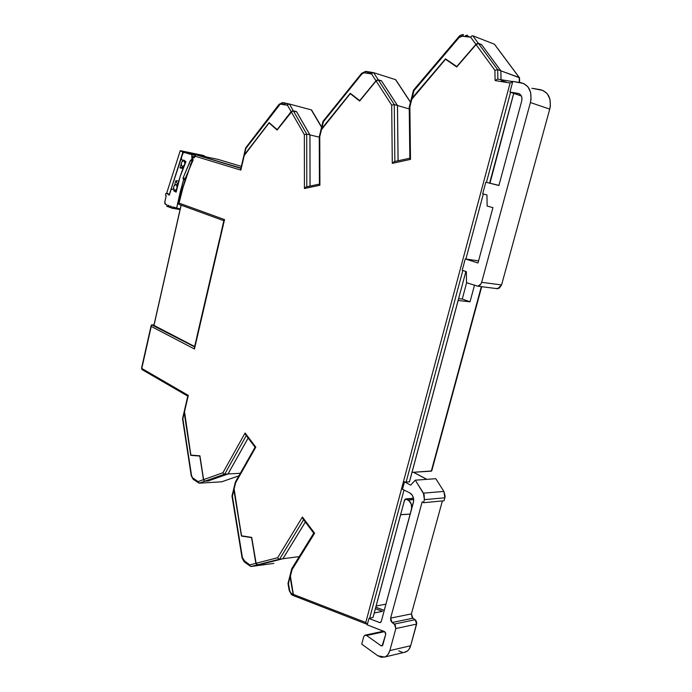 <?xml version="1.0" encoding="UTF-8"?>
<svg xmlns="http://www.w3.org/2000/svg" width="692" height="692" viewBox="0 0 692 692"><rect width="100%" height="100%" fill="white"/><g stroke="black" fill="none" stroke-linecap="round" stroke-linejoin="round"><path stroke-width="1.04" d="M287.976 583.529L290.104 575.199L288.486 583.771L287.976 583.512L288.486 583.771L289.637 590.414L289.204 590.527L291.367 593.528L293.105 594.298L290.13 577.301L293.105 594.298L294.325 595.994L293.105 594.298L291.929 593.84L292.413 595.224L291.367 593.528L291.505 594.679L289.637 590.414L288.486 583.771L290.207 574.767L293.313 594.376L365.774 622.497L510.108 83.014L495.109 80.575L494.892 70.299L476.07 44.582L456.729 66.968L445.518 59.261L411.982 98.601L409.872 106.879L410.494 159.385L392.286 163.355L391.698 105.141L376.102 80.955L359.658 101.049L350.264 93.636L321.607 129.093L319.765 136.687L319.903 185.231L304.419 188.518L304.35 134.637L291.254 111.836L277.085 130.044L269.11 122.925L244.319 155.172L240.833 170.111L195.17 156.254L194.27 157.845L192.29 157.378L193.155 159.939L185.456 178.034L179.064 203.093L224.528 219.606L194.443 349.002L151.245 326.434L141.774 368.429L188.31 395.392L184.323 412.493L190.871 455.094L199.91 455.812L203.621 479.617L222.919 472.748L245.098 432.984L255.806 447.136L235.669 482.687L234 489.555L241.569 535.798L251.715 537.399L256.023 563.297L277.665 557.717L302.421 517.019L314.609 533.221L292.093 569.611L290.251 576.834L293.538 595.103L294.645 596.097L293.313 594.376L365.774 622.497L367.348 624.426L365.774 622.497L510.108 83.014L512.729 81.682L510.108 83.014L495.109 80.575L497.323 79.182L495.109 80.575L494.892 70.299L497.695 69.667L478.527 43.561L476.07 44.582L456.729 66.968L445.518 59.261L410.944 100.279L411.982 98.601L409.872 106.879L409.223 107.018L409.872 106.879L410.494 159.385L409.828 158.407L410.494 159.385L392.286 163.355L394.284 161.599L392.286 163.355L391.698 105.141L394.267 104.561L378.386 80.013L376.102 80.955L359.658 101.049L350.264 93.636L320.803 130.494L321.607 129.093L319.765 136.687L319.263 136.782L319.765 136.687L319.903 185.231L319.436 184.15M384.527 631.606L385.626 632.929L385.686 634.426L382.105 645.896L381.032 645.74L366.587 635.498L384.588 631.632L366.587 635.498L364.84 635.247L363.681 636.796L361.708 644.148L377.789 655.748L381.413 657.313L384.986 656.898L386.577 655.947L387.952 654.546L389.838 650.601C388.861 653.966 387.096 656.12 384.544 657.063L377.789 655.748L361.708 644.148L363.681 636.796L365.004 635.187L366.587 635.498L381.032 645.74L382.667 645.368L381.032 645.74L382.027 645.93L382.832 644.953L385.686 634.426L384.813 631.761L367.227 624.867L384.527 631.606M152.733 324.747L194.668 346.536L152.733 324.747M513.732 93.385L489.651 183.138L498.932 185.37L489.607 183.129L513.715 93.316L489.962 183.224L485.801 182.221L498.897 185.499L521.699 101.015L498.897 185.499L485.801 182.221L482.687 193.829L486.934 194.936L482.687 193.829L485.801 182.221L489.962 183.224L513.741 93.385L521.396 96.024L521.976 98.385L521.699 101.015C522.46 96.897 521.266 94.363 518.109 93.403L509.961 92.019L521.396 96.024L519.13 93.714L509.961 92.019L514.087 93.42M481.321 286.687L431.298 471.157L412.008 472.385L458.147 300.492L470.015 301.807L474.435 285.424L470.015 301.807L462.247 299.03L466.624 282.76L462.247 299.03L470.015 301.807L458.113 300.475L412.008 472.385L431.678 470.941L481.321 286.687M478.553 260.901L465.258 258.903L477.99 262.995L492.929 207.635L487.151 206.069L486.934 194.936L487.151 206.069L492.929 207.635L477.99 262.995L465.258 258.903L462.213 270.261L466.347 271.636L466.538 282.725L477.861 286.177L480.828 284.161L481.667 282.31C480.966 284.524 479.677 285.822 477.791 286.185L466.538 282.725L466.347 271.636L462.213 270.261L465.258 258.903L478.553 260.901M465.889 271.48L409.43 481.84L406.126 482.082L462.827 270.468L406.126 482.082L409.465 481.84L465.889 271.48M465.906 258.998L483.319 193.994L465.906 258.998M486.433 182.377L510.592 92.235L486.433 182.377M194.59 346.874L151.531 324.799L194.59 346.874M373.005 617.532L404.163 501.441L404.846 499.52L405.806 498.993L409.11 500.826L411.186 504.018L411.671 508.084L410.166 514.078L400.616 514.666L373.005 617.532M375.367 608.735L382.468 611.373L374.225 612.982L382.468 611.373L375.367 608.735M411.083 99.752L412.112 98.074L414.006 90.635L413.513 90.176L410.987 100.167L412.112 98.074L445.518 58.872L412.112 98.074L414.006 90.635L458.995 37.653L461.426 36.131L470.655 37.186L475.914 44.366L456.729 66.57L445.518 58.872L456.988 66.666L476.494 43.838L478.371 43.345L481.554 44.573L478.371 43.345L472.809 35.776L494.382 44.184L519.199 77.495L519.311 82.452L519.199 77.495L500.87 70.826L519.536 77.789M320.915 130.001L323.389 121.775L323.017 121.351L320.837 130.373L350.273 93.282L321.728 128.608L323.389 121.775L361.795 74.087L363.854 72.755L371.613 73.992L375.972 80.756L359.658 100.686L350.273 93.282L359.892 100.755L376.474 80.281L378.256 79.814L381.482 80.826L378.256 79.814L373.637 72.677L395.556 79.649L410.442 102.252L395.556 79.649L373.637 72.677L372.547 72.902L373.637 72.677L378.256 79.814L375.972 80.756L371.613 73.992L372.547 72.902L371.613 73.992L366.57 73.11L368.819 71.838M243.783 155.899L245.617 148.01L243.714 156.228L269.119 122.596L277.094 129.707L291.142 111.646L287.474 105.253L280.251 104.094L245.894 148.408L244.423 154.723L269.119 122.596L277.302 129.759L291.591 111.213L293.278 110.763L296.505 111.611L293.278 110.763L289.394 104.025L311.313 109.881L321.572 127.311L311.313 109.881L289.394 104.025L288.33 104.258L289.394 104.025L293.278 110.763L291.142 111.646L287.474 105.253L288.33 104.258L287.474 105.253L283.184 104.302L285.415 103.151M250.997 566.488L257.372 564.862L255.841 563.34L251.568 537.658L255.841 563.34L249.821 564.888L250.141 566.091L251.006 566.488L273.842 563.409L251.006 566.488L250.141 566.091L249.821 564.888L245.66 561.887L246.361 563.392L242.442 557.778L231.976 496.008L232.4 496.147L233.887 489.997L241.43 536.058L251.75 537.641L241.43 536.058L242.477 535.945L241.43 536.058L233.974 487.851L232.4 496.147L242.442 557.778L243.463 560.183L249.821 564.888L255.841 563.34L256.87 564.793L260.728 564.413L282.933 558.747L299.238 556.593L282.933 558.747L305.371 522.028L282.933 558.747L260.728 564.413L282.933 558.747M192.956 455.267L190.741 455.345L184.306 411.065L182.861 418.764L191.546 475.534L192.445 477.696L198.085 481.589L203.465 479.677L204.451 481.07L208.24 480.957L228.031 473.968L240.314 473.293L228.031 473.968L248.151 438.062L228.031 473.968L208.24 480.957L204.936 481.156L203.465 479.677L199.78 456.063L203.465 479.677L198.085 481.589L192.921 478.129L193.12 479.245L191.243 475.75L182.861 418.764L184.228 412.908L190.741 455.345L199.953 456.063L192.956 455.267M410.685 645.731L389.838 650.601L395.85 628.535L416.636 624.089L410.685 645.731L389.838 650.601L395.85 628.535L416.636 624.089L415.157 619.729L394.371 624.08L395.85 628.535L395.175 624.893L392.105 622.541L412.899 618.224L415.157 619.729L394.371 624.08L392.105 622.541L390.634 618.103L411.429 613.891L412.899 618.224L392.105 622.541L390.738 620.603L390.634 618.103L422.163 501.821L423.547 502.703L444.048 500.766L423.547 502.703L424.378 499.659L444.861 497.79L444.048 500.766L444.861 497.79L443.901 491.415L423.426 493.154L424.378 499.659L444.861 497.79L445.12 496.173L443.901 491.415L423.426 493.154L415.304 480.17L435.787 478.708L443.901 491.415L435.787 478.708L415.304 480.17L410.598 485.144L404.483 481.822L406.126 482.082L404.483 481.822L402.493 489.253L409.889 492.955C412.986 494.988 414.153 498.145 413.392 502.418L381.223 621.632L379.718 622.601L380.808 622.376L379.718 622.601L368.948 618.466L379.718 622.601L381.223 621.632L413.643 501.051L413.678 499.633L408.228 500.1L413.669 499.607L412.518 495.576L409.889 492.955L402.493 489.253L404.483 481.822L410.598 485.144L415.304 480.17L424.144 494.65L424.378 499.659L423.547 502.703L422.163 501.821L390.634 618.103L411.429 613.891L442.378 500.922L411.429 613.891L412.095 617.437L415.961 620.516L416.766 622.887L410.685 645.731C409.716 649.027 407.96 651.146 405.417 652.08L404.284 652.348L407.441 650.973L408.808 649.589L410.685 645.731M413.435 472.29L426.756 479.357L413.435 472.29M404.569 500.108L400.616 514.666L410.226 514.13L400.642 514.727L376.128 606.019L385.937 604.168L376.128 606.019L400.642 514.727L410.226 514.13L411.429 509.39C412.173 505.316 411.083 502.236 408.168 500.16L408.228 500.1C411.031 502.046 412.164 505.004 411.619 508.966C412.164 505.004 411.031 502.046 408.228 500.1L406.403 499.079L413.539 498.448L406.403 499.079L408.168 500.16L405.555 498.958L406.403 499.079L404.569 500.108L405.564 498.958L404.206 501.466L405.564 498.958M369.615 618.337L403.998 490.014L369.615 618.337M496.121 288.581L497.704 288.737L501.562 284.948L481.667 282.31L530.401 102.537L549.733 109.128L501.562 284.948L481.667 282.31L530.401 102.537L549.733 109.128C551.697 98.575 548.566 92.088 540.348 89.666L531.845 88.273L542.986 90.444L547.346 93.827L549.958 99.198L550.382 105.738L549.733 109.128L501.562 284.948L499.399 288.088L496.121 288.581M520.989 82.72C529.25 85.151 532.382 91.751 530.401 102.537L531.049 99.077L530.634 92.399L528.022 86.924L523.636 83.498L512.807 81.405L509.961 92.019L512.807 81.405L520.989 82.72M501.389 80.436L507.435 82.573L501.389 80.436M501.06 79.71L500.87 70.826L481.554 44.573L500.87 70.826L501.06 79.71M465.872 35.396L470.404 37.152L465.872 35.396M519.303 77.539L494.382 44.184L472.809 35.776L471.693 36.001L472.809 35.776L478.371 43.345L475.914 44.366L470.655 37.186L471.693 36.001L470.655 37.186L464.661 36.416L467.368 35.084L464.661 36.416L462.273 36.114L463.536 34.626L462.273 36.114L458.995 37.653L458.735 36.849L458.995 37.653L414.006 90.635L413.513 90.159M398.09 160.778L397.502 105.513L409.257 108.964L397.502 105.513L381.482 80.826L397.502 105.513L398.09 160.778M368.075 71.985L372.114 73.266L368.075 71.985M310.059 186.096L309.955 134.897L319.28 137.172L309.955 134.897L296.505 111.611L309.955 134.897L310.059 186.096M285 103.151L288.607 104.111L285 103.151M217.79 159.316L241.344 166.357L217.79 159.316L199.313 155.518L217.954 159.359M240.946 168.052L196.139 154.861L240.946 168.061M199.253 483.172L221.691 481.796L199.253 483.172L204.936 481.156L199.253 483.172L198.085 481.589L199.253 483.172M221.691 481.796L238.887 475.811L222.045 481.701M257.372 564.862L260.728 564.413M373.023 617.446L368.948 618.466L367.227 624.867L368.948 618.466L373.023 617.446M384.242 610.439L375.747 607.291L384.242 610.439M398.67 650.809L402.294 652.331M458.606 298.624L462.247 299.03L458.606 298.624M362.245 73.283L365.679 71.345L361.631 73.335L361.795 74.087L361.631 73.335L323.026 121.299L323.389 121.775L361.795 74.087L366.198 71.388L364.563 72.755L366.57 73.11L369.07 71.881L366.198 71.388M279.663 104.284L282.492 102.572L279.006 104.38L279.101 105.08L279.006 104.38L245.643 147.941L246.231 147.906M245.617 148.01L245.894 148.408L279.101 105.08L283.054 102.624L281.471 103.921L283.184 104.302L285.502 103.169L283.054 102.624M282.924 102.606L282.483 102.572M194.599 479.824L194.391 479.115L194.599 479.824M195.412 480.802L194.954 480.421L195.412 480.802M198.517 482.869L193.12 479.245L191.234 475.707L182.524 418.721L184.228 411.403M243.999 560.684L244.44 561.999L243.999 560.684M321.642 127.017L311.599 110.019M410.486 102.07L395.755 79.753M431.687 470.932L431.869 470.387M519.554 77.867L494.477 44.227M294.013 595.855L291.514 594.679L289.204 590.527L288.002 583.564M289.317 104.008L285.502 103.169M373.403 72.634L369.07 71.881M260.867 564.369L282.89 558.747L305.345 522.002L282.89 558.747L279.568 559.188L303.632 519.718L279.568 559.188L282.89 558.747L257.554 564.819L279.568 559.188L278.495 558.825L279.568 559.188L257.536 564.819L260.867 564.369M233.982 487.782L234 489.555L235.669 482.687L235.358 482.108L234.034 487.549L234 489.555L241.569 535.798L251.715 537.399L256.222 563.928L257.554 564.819L279.568 559.188M255.149 447.248L235.981 481.71M248.134 438.027L227.988 473.968L224.718 474.15L246.274 435.579L224.718 474.15L227.988 473.968L208.353 480.905L205.091 481.096L224.718 474.15L223.68 473.769L224.718 474.15L205.091 481.096L208.353 480.905L227.988 473.968L248.134 438.027M184.383 410.719L190.871 455.094L199.91 455.812L203.621 479.617L204.607 481.009L203.621 479.617L222.919 472.748L223.68 473.769L222.919 472.748L245.098 432.984L245.842 435.008M184.712 410.105L187.809 396.058M187.939 395.755L188.31 395.392L141.774 368.429L151.245 326.434L194.443 349.002L224.528 219.606L179.064 203.093L181.676 191.537L190.516 165.267L193.155 159.939L192.29 157.378L194.141 157.326L192.488 156.998L194.27 157.845L195.698 154.896L195.17 156.254L240.833 170.111L243.627 156.565M240.877 168.355L196.139 154.861L240.877 168.355M319.41 184.21L319.903 185.231L304.419 188.518L304.956 187.8L304.419 188.518L304.35 134.637L306.72 134.101L293.382 110.954L291.254 111.836L304.35 134.637L306.72 134.101L306.798 186.788L306.72 134.101L309.921 134.888L296.574 111.793L309.921 134.888L306.72 134.101L293.382 110.954L296.574 111.793L292.266 111.083L277.085 130.044L269.11 122.925L269.638 123.055L269.11 122.925L244.319 155.172L243.688 157.11M309.921 134.888L310.016 186.105L309.921 134.888M350.991 93.852L350.264 93.636L350.991 93.852M381.577 81.007L378.386 80.013L381.577 81.007L397.459 105.504L394.267 104.561L397.459 105.504L398.047 160.786L397.459 105.504L381.577 81.007M394.855 161.487L394.267 104.561L378.386 80.013L376.102 80.955L391.698 105.141L394.267 104.561L394.855 161.487M409.837 158.269L409.232 107.009L410.944 100.279M409.655 107.286L409.906 158.174M446.695 59.676L445.518 59.261L446.695 59.676M481.667 44.764L478.527 43.561L481.667 44.764L500.835 70.809L497.695 69.667L500.835 70.809L501.017 79.701L500.835 70.809L481.667 44.764M512.755 81.595L497.894 79.199L497.695 69.667L478.527 43.561L476.07 44.582L494.892 70.299L497.695 69.667L497.894 79.199L497.323 79.182M290.969 573.599L290.536 573.902M290.32 574.334L290.251 576.834L292.093 569.611L291.756 568.694L292.093 569.611L314.609 533.221L313.718 533.177L314.609 533.221L302.421 517.019L303.2 519.147M303.823 519.398L313.779 533.151M141.774 368.429L142.414 369.805L141.774 368.429M151.245 325.171L151.15 325.742L151.245 325.171M151.245 326.434L151.15 325.742L151.245 326.434M194.443 349.002L194.322 348.275L194.443 349.002M224.122 220.073L224.087 220.817M194.409 347.661L194.322 348.275M179.064 203.093L178.709 203.543L179.064 203.093M178.614 203.751L181.399 191.407L190.516 165.267M235.358 482.108L235.669 482.687L255.806 447.136L255.071 447.231L255.806 447.136L245.098 432.984L245.539 434.619M235.384 482.004L255.071 447.231M290.32 574.343L291.713 568.85M313.736 533.16L291.756 568.694M278.011 558.332L277.665 557.717L278.011 558.332M302.897 518.749L302.421 517.019L277.665 557.717L256.023 563.297L257.554 564.819M409.837 158.209L394.284 161.599M305.605 187.238L304.956 187.8L305.605 187.238M319.41 184.107L306.253 186.901M240.755 168.891L240.695 169.428M184.634 179.539L183.458 179.349L183.06 178.026L190.291 160.674L192.212 161.063L190.291 160.674L191.952 159.091L191.77 156.314L194.409 156.85L191.77 156.314C192.48 158.416 192.03 159.869 190.421 160.682L183.06 178.026L185.015 178.38L183.06 178.026L183.198 179.228L184.634 179.539M206.718 156.963L183.164 152.326L181.218 157.932L182.584 160.951L183.7 160.051L185.975 161.643L180.188 176.425L176.131 192.151L173.865 190.897L173.605 188.847L171.071 189.591L169.289 195.135L166.711 193.397L165.786 193.578L165.466 194.997L166.184 195.767L164.713 202.721L165.077 203.967L166.893 204.789L166.85 206.32L167.672 206.623L168.268 205.299L169.064 205.602L169.021 207.124L169.851 207.436L170.448 206.112L171.253 206.406L171.209 207.937L172.04 208.249L172.637 206.925L176.546 208.37L180.335 191.572L181.321 191.745L180.335 191.572L183.683 179.366L176.546 208.37L180.197 208.949L172.637 206.925L172.04 208.249L180.067 209.529L172.04 208.249L171.209 207.937L171.253 206.406L170.448 206.112L169.851 207.436L171.218 207.652L169.021 207.124L169.064 205.602L168.268 205.299L167.672 206.623L169.03 206.839L166.85 206.32L166.893 204.789L165.466 204.261L164.8 201.969L166.184 195.767L165.466 194.997L165.786 193.578L167.732 193.57L166.711 193.397L169.289 195.135L171.071 189.591L173.605 188.847L173.865 190.897L176.296 191.321L173.865 190.897L176.131 192.151C178.259 181.356 181.546 171.184 185.975 161.643L183.7 160.051L182.584 160.951L181.218 157.932L183.475 152.188L206.657 156.946M183.588 152.205L195.222 155.415L192.056 154.766L191.77 156.314L192.056 154.766L183.588 152.205M183.691 160.717L185.032 160.985L183.691 160.717C185.413 162.923 185.11 164.869 182.775 166.564L182.385 166.521C180.673 164.307 180.984 162.352 183.319 160.674L182.299 161.193L181.339 163.078L181.382 165.284L182.385 166.521L183.787 166.054L184.747 164.16L184.703 161.945L183.691 160.717M177.74 184.946L175.958 184.626C177.645 186.823 177.36 188.76 175.085 190.43L174.669 190.369C172.983 188.163 173.277 186.226 175.552 184.565L177.602 184.92M175.958 184.626L174.583 185.058L173.64 186.918L173.675 189.115L174.669 190.369L176.045 189.945L176.988 188.077L176.953 185.871L175.958 184.626M177.801 184.721L175.855 180.655L178.752 181.183L175.855 180.655L174.652 184.989L175.855 180.655L177.801 184.721M166.746 192.93L180.257 150.666L203.362 155.432L180.257 150.666L183.216 152.292L169.306 194.599L166.746 192.93L169.306 194.599L182.887 152.223L180.257 150.666L166.746 192.93M205.593 156.729L203.362 155.432L205.593 156.729M179.955 167.879L181.226 163.917L179.955 167.879L183.043 168.467L179.955 167.879L183.605 167.066L179.955 167.879M196.935 336.468L219.39 239.847L196.935 336.468M221.016 232.849L223.827 220.748L221.016 232.849M195.421 343.267L194.599 346.502L195.421 343.267M153.987 325.396L181.148 205.178L153.987 325.396M384.544 657.063L405.417 652.08M477.791 286.185L497.704 288.737M365.307 635.118L383.524 631.216M413.505 498.249L405.901 498.932M469.92 37.091L465.742 35.474M372.028 73.361L367.91 72.054M288.478 104.172L284.801 103.186M463.484 34.617C461.123 34.799 459.54 35.543 458.735 36.849L413.522 90.133M233.879 488.223L231.984 496.017L242.07 557.908L244.155 561.8L250.219 566.186M238.87 475.854L221.838 481.77M375.773 607.204L384.268 610.353M413.582 472.281L426.895 479.348M481.693 286.73L431.86 470.465M519.536 78.04L519.64 82.504M400.633 514.727L410.226 514.13M187.826 395.945L184.323 410.979M187.783 396.144L142.05 369.597L141.54 368.187L151.176 325.448M224 220.324L194.348 347.894M178.726 204.27L223.897 220.748M190.335 164.852L192.999 159.471M245.513 434.576L255.088 447.222M302.862 518.697L313.761 533.195M367.192 624.34L294.23 595.933M320.803 130.494L319.272 136.765L319.41 184.392M195.3 155.268L193.968 157.629M240.704 169.09L243.679 156.349M192.22 161.037L190.421 160.682M175.085 190.43L176.425 190.663M181.053 205.143L153.901 325.352"/></g></svg>
